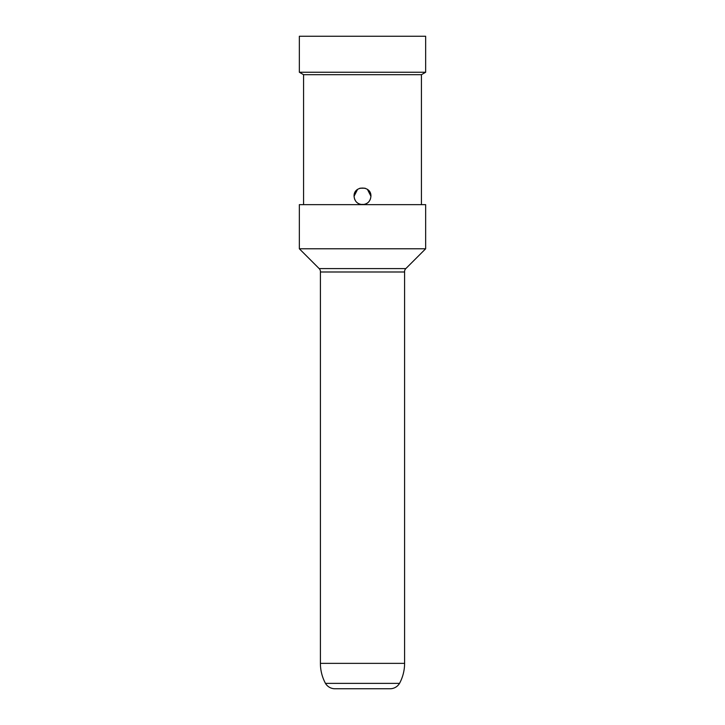 <?xml version="1.0" encoding="UTF-8"?>
<svg xmlns="http://www.w3.org/2000/svg" width="725" height="725" viewBox="0 0 725 725"><rect width="100%" height="100%" fill="white"/><g stroke="black" fill="none" stroke-linecap="round" stroke-linejoin="round"><path stroke-width="1.09" d="M299.353 72.255L299.353 36.25L425.647 36.25L425.647 72.255L299.353 72.255L303.567 74.684L421.433 74.684L425.647 72.255M303.567 204.64L303.567 74.684M421.433 204.64L421.433 74.684M370.919 196.221C370.457 201.305 367.647 204.115 362.5 204.64C357.334 204.097 354.534 201.287 354.081 196.221C353.555 185.355 371.445 185.355 370.919 196.221L367.448 189.406M365.101 188.21L359.899 188.21M357.552 189.406L354.081 196.221M354.516 198.895L355.667 201.142M357.724 203.145L359.292 203.997M360.524 204.405L364.485 204.405M365.69 204.015L367.267 203.154M369.324 201.142L370.484 198.895M425.647 204.64L299.353 204.64L299.353 248.784L425.647 248.784L425.647 204.64M390.422 688.75L334.578 688.75L390.422 688.75A11.02 11.02 0 0 0 399.529 683.376A42.231 42.231 0 0 0 404.595 663.366L404.595 271.993L320.405 271.993A4.259 4.259 0 0 0 319.181 268.603L299.353 248.784M404.595 271.993A4.259 4.259 0 0 1 405.819 268.603L425.647 248.784M399.529 683.376L325.471 683.376A42.231 42.231 0 0 1 320.405 663.366L320.405 271.993M334.578 688.75A11.02 11.02 0 0 1 325.471 683.376M405.819 268.603L319.181 268.603M404.595 663.366L320.405 663.366"/></g></svg>
